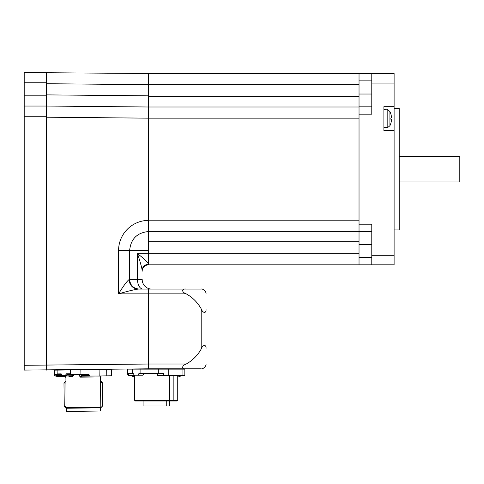 <?xml version="1.0" encoding="UTF-8"?>
<svg xmlns="http://www.w3.org/2000/svg" width="484" height="484" viewBox="0 0 484 484"><rect width="100%" height="100%" fill="white"/><g stroke="black" fill="none" stroke-linecap="round" stroke-linejoin="round"><path stroke-width="0.73" d="M399.209 156.429L459.8 156.429L459.8 181.942L399.209 181.942M391.471 117.17A15.936 15.863 115 0 0 390.866 114.024L390.854 113.982A15.936 15.863 115 0 1 391.471 117.17L391.471 117.818A15.936 0.647 175 0 1 390.854 118.005L390.854 119.258A15.936 0.647 5 0 1 391.471 119.439L391.471 120.086A15.936 15.863 65 0 1 390.854 123.275L390.866 123.238A15.936 15.863 65 0 0 391.471 120.086M389.923 118.628L389.923 111.592C388.204 109.971 387.291 109.378 387.17 109.814L387.17 127.443C387.291 127.879 388.204 127.286 389.923 125.665L389.923 118.628M390.866 119.258L390.866 118.005A15.936 0.647 175 0 0 391.471 117.818M383.903 109.699L387.17 109.814M383.903 106.674L394.109 106.674L394.109 130.589L383.903 130.589L383.903 106.674M394.109 106.674L394.109 73.52L371.785 73.52L383.903 73.52M371.785 257.518L359.031 257.518L359.031 264.851L394.109 264.851L394.109 130.589M394.109 255.286L371.785 255.286L371.785 224.189L359.031 224.189L359.031 114.176L371.785 114.176L371.785 73.52L359.031 73.52L359.031 80.852L371.785 80.852M359.031 257.518L359.031 231.527L371.785 231.527M359.031 224.189L359.031 231.527M371.785 106.843L359.031 106.843L359.031 114.176M359.031 106.843L359.031 80.852M371.785 255.286L371.785 264.851M394.109 229.93L399.209 229.93L399.209 108.434L394.109 108.434M148.564 264.264C147.584 261.971 143.893 258.444 137.486 253.689C140.003 261.16 141.57 266.702 142.187 270.314A6.377 6.044 180 0 1 148.564 264.264L148.564 253.689L148.564 264.851L359.031 264.851M148.564 231.364L148.564 253.689L148.564 231.364L359.031 231.364M359.031 107L148.564 107L148.564 220.371A30.129 30.123 90 0 0 118.574 250.5L148.564 250.5M148.564 231.473L148.564 73.52L148.564 107L46.525 106.044L46.525 94.882L148.564 95.838M24.2 365.299L24.2 370.085L148.564 368.808L148.564 364.022L24.2 365.299L24.2 116.251L46.525 116.251L46.525 370.085L46.525 117.207L148.564 118.163L359.031 118.163L359.031 220.208L148.564 220.208M359.031 73.52L148.564 73.52L24.2 72.558L24.2 82.764L46.525 82.764L46.525 72.558M142.187 270.314L142.187 271.228A6.377 6.377 0 0 1 148.564 264.851M138.999 289.087L138.255 289.087A9.565 9.129 90 0 1 129.125 279.516C126.729 281.458 123.214 286.238 118.574 293.867C127.189 291.326 133.747 289.728 138.255 289.087L138.212 289.087M151.752 289.087A9.565 9.565 0 0 1 142.187 279.516L129.125 279.516M148.564 231.533C137.063 232.671 130.753 238.993 129.633 250.5L129.633 279.516C130.196 285.33 133.39 288.518 139.198 289.087L139.065 289.087M133.3 289.94L132.289 290.182M148.546 289.087L148.564 293.867L186.225 293.867A38.266 38.266 0 0 1 201.181 308.828L201.181 349.067C202.79 344.318 206.759 344.318 205.966 349.067L205.966 293.867C206.759 292.263 202.79 288.295 201.181 289.087L138.255 289.087M186.225 293.867C181.482 292.263 181.482 288.295 186.225 289.087M201.181 349.067A38.266 38.266 0 0 1 186.225 364.022L148.564 364.022L148.564 293.867L118.574 293.867L118.574 250.5M205.966 308.828C206.759 313.571 202.79 313.571 201.181 308.828M148.564 368.808L186.225 368.808C181.482 369.601 181.482 365.632 186.225 364.022M186.225 368.808L201.181 368.808C202.79 369.601 206.759 365.632 205.966 364.022L205.966 349.067M359.031 84.676L148.564 84.676L46.525 83.72L46.525 94.882M46.525 82.764L46.525 95.838L24.2 95.838L24.2 116.251M24.2 95.838L24.2 82.764M46.525 116.251L46.525 106.044L24.2 106.044M57.16 373.926L57.118 370.097L54.329 370.133L54.383 374.598L56.446 374.568L57.16 373.926L61.202 373.872L62.351 375.451A0.635 0.454 89.3 0 0 62.805 376.086L71.88 375.971L72.691 376.6L72.285 375.784A0.635 0.49 98.4 0 1 71.928 375.977M56.446 374.568L61.286 374.507L62.285 375.82A0.635 0.321 144 0 1 62.351 375.451L65.358 375.415A0.635 0.321 34.5 0 0 66.133 375.856L72.195 375.784A0.635 0.454 89.3 0 1 71.88 375.971L68.873 376.007L69.067 376.643A34.993 17.805 -144.5 0 1 68.698 376.014M106.686 369.48L111.568 369.419L111.653 375.796L106.77 375.856L106.686 369.48L57.118 370.097M65.945 376.044L65.927 377.32L64.729 376.383L56.803 376.479L56.398 374.574L61.335 374.507M64.729 376.383A0.635 0.454 -90.7 0 1 64.336 376.068M65.957 376.727L65.328 376.056M61.607 374.695L61.202 373.872L61.286 374.507A0.635 0.454 89.3 0 1 61.335 374.513M65.818 376.05A0.635 0.454 89.3 0 1 65.358 375.415L66.465 373.805L66.98 374.628L66.133 375.856A0.635 0.454 89.3 0 1 65.818 376.05L62.805 376.086A0.635 0.635 0 0 1 62.285 375.82A0.635 0.321 144 0 0 62.484 375.905M67.621 374.428L73.629 374.356A0.635 0.454 89.3 0 0 73.314 374.543L66.98 374.628A0.635 0.454 89.3 0 1 67.294 374.434L66.465 373.805L70.501 373.757L70.452 369.927M70.501 373.757L72.14 374.374L80.913 374.265L80.852 369.8M67.294 374.434L72.14 374.374M72.195 375.784L72.285 375.784A34.902 17.454 144 0 1 73.314 374.543L73.973 374.991A35.017 17.835 143.1 0 0 72.691 376.6L69.067 376.643L68.649 375.832M80.913 374.265L88.421 374.168L89.867 376.068L81.941 376.165L80.029 377.145L79.479 374.283M100.17 407.831L100.799 407.183L66.042 407.619L65.927 377.32M106.77 375.856L81.941 376.165A0.635 0.454 -90.7 0 1 81.481 375.536L79.818 376.552M89.867 376.068L99.153 375.947L99.075 369.57M71.366 408.187L100.484 407.824L100.527 411.013L66.411 411.442L66.368 408.248L71.366 408.187M66.03 406.512L64.275 406.536L65.891 408.109L66.538 408.103M100.315 407.679L100.962 407.673L102.535 406.058L100.787 406.082M102.535 406.058L102.245 382.541L100.49 382.566M65.733 382.995L63.979 383.019L64.275 406.536M56.676 376.322L54.323 375.723L56.61 375.953M111.641 375.009L111.653 369.909M54.831 375.717L54.819 374.592M54.323 375.723L54.335 370.623M176.787 368.808L176.787 369.129M169.055 401.012L169.055 405.955L169.376 405.955L169.376 401.012M140.094 369.129L140.094 373.587L138.938 373.587L137.686 375.185L134.304 375.185L133.306 373.587L127.594 373.587L127.594 369.129L184.84 369.129L184.84 375.505L163.646 375.505L163.646 373.587L158.316 373.587L158.316 369.129M134.697 375.505L128.496 375.505L128.496 373.587M169.479 400.377L177.743 400.377L177.108 401.012L135.332 401.012L134.697 400.377L169.479 400.377L169.479 375.505M163.646 375.505L157.415 375.505L157.415 373.587M144.081 373.587L142.786 375.185L137.686 375.185M132.477 373.587L132.477 369.129M140.094 373.587L158.316 373.587M168.716 375.505L168.716 369.129M182.057 375.505L182.057 369.129M173.175 400.377L173.175 375.505M166.266 401.012L166.266 405.955L169.055 405.955M166.266 405.955L143.064 405.955L143.064 401.012M184.84 371.04L184.84 374.229M128.496 374.229L127.522 374.229A67.766 67.766 0 0 0 128.496 374.676M127.594 371.04L127.522 374.229M181.917 368.808A1.597 1.597 0 0 1 182.014 369.129M73.629 374.356L73.629 374.356A0.635 0.333 -90.7 0 1 73.973 374.991L89.141 374.798M359.031 94.023L371.785 94.023M371.785 83.085L394.109 83.085M359.031 244.347L371.785 244.347M359.031 253.689L137.486 253.689L137.486 279.516A9.565 5.536 90 0 0 143.028 289.087M148.564 96.637L359.031 96.637M148.564 241.728L359.031 241.728M62.248 375.772L56.604 375.844M61.789 375.142L56.598 375.209M80.029 377.145L100.418 376.891L101.362 375.923M89.147 375.439L81.481 375.536M389.923 125.665A15.942 15.942 0 0 0 390.854 123.317M390.854 113.94A15.942 15.942 0 0 0 389.923 111.592M387.17 127.443L383.903 127.558M100.799 407.183L100.418 376.891M65.661 377.326L64.693 376.383M66.689 408.248L66.042 407.619M65.715 381.241L63.979 383.019M100.466 380.811L102.245 382.541M56.628 369.957L56.084 370.109M109.263 369.298L109.814 369.437M134.697 400.377L134.697 375.185M177.743 400.377L177.743 375.505M130.426 375.505A67.766 67.766 0 0 0 134.697 377.096M177.743 377.096A67.766 67.766 0 0 0 182.014 375.505"/></g></svg>
